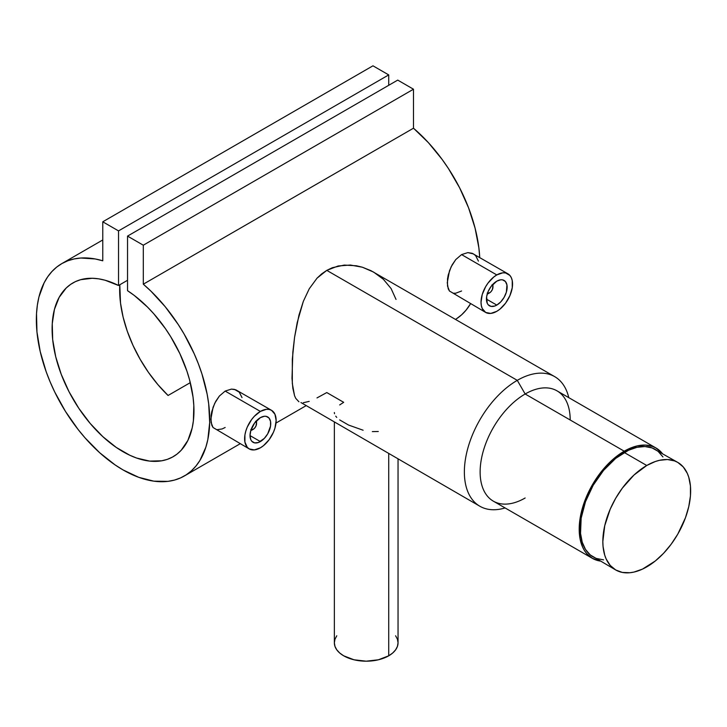 <?xml version="1.0" encoding="UTF-8"?>
<svg xmlns="http://www.w3.org/2000/svg" width="727" height="727" viewBox="0 0 727 727"><rect width="100%" height="100%" fill="white"/><g stroke="black" fill="none" stroke-linecap="round" stroke-linejoin="round"><path stroke-width="1.09" d="M662.951 456.938L658.171 451.431L655.272 449.422A62.095 35.85 120 0 0 624.229 452.494L646.748 465.489A62.095 35.85 -60 0 1 677.791 462.417A62.095 35.85 -60 0 1 687.306 512.172A62.095 35.85 -60 0 1 646.748 566.887A62.095 35.85 -60 0 1 615.696 569.959A62.095 35.85 -60 0 1 606.182 520.205A62.095 35.85 -60 0 1 646.748 465.489L624.229 452.494A62.095 35.85 120 0 0 583.663 507.21A62.095 35.85 120 0 0 593.187 556.964L596.376 558.463L603.528 559.854M646.748 465.489L655.309 461.518L659.489 460.318L667.441 459.528L674.601 460.918L677.791 462.417L683.253 466.952L687.306 473.368L688.76 477.221L690.441 485.99L690.441 495.932L688.76 506.646L685.47 517.733L677.791 534.118L671.139 544.259L663.551 553.329L655.309 560.971L642.441 569.132L633.999 572.067L629.946 572.731L622.348 572.431L615.696 569.959L610.235 565.433L606.182 559.008L604.728 555.164L603.047 546.386L602.837 541.542L604.728 525.73L610.235 509.1L615.696 498.268L622.348 488.117L633.999 475.031L646.748 465.489M677.791 462.417L652.083 447.923L644.922 446.532L636.97 447.314L628.537 450.249L615.66 458.41L603.528 470.433L593.187 485.263L585.508 501.648L581.164 518.16L580.537 533.391L582.218 542.169L585.508 549.448L590.288 554.946L615.696 569.959M255.559 421.324L256.486 422.787L255.986 426.004L254.468 428.312L252.051 430.002A6.37 3.68 -60 0 1 250.824 430.52A6.37 3.68 120 0 0 252.051 430.002L253.178 429.357A4.78 2.754 -60 0 1 251.079 429.721M260.375 417.652A14.649 8.46 -60 0 1 267.7 416.935A14.649 8.46 -60 0 1 269.944 428.666A14.649 8.46 -60 0 1 260.375 441.571L250.024 435.591L260.375 441.571A14.649 8.46 -60 0 1 253.06 442.298A14.649 8.46 -60 0 1 250.806 430.566A14.649 8.46 -60 0 1 260.375 417.652L254.623 422.996L250.806 430.566L250.024 435.591L250.806 439.717L251.769 441.234L254.623 442.879L258.358 442.516L264.346 438.372L267.7 433.846L270.535 426.086L270.535 421.415L268.99 417.998L266.137 416.353L264.346 416.28L260.375 417.652M225.161 427.485L222.126 428.948L216.837 429.73L213.056 427.531L249.234 448.922A22.292 12.868 -60 0 1 245.817 431.056A22.292 12.868 -60 0 1 260.375 411.418L225.161 391.081L219.345 396.079L215.746 401.322L213.066 407.302L210.848 419.206L211.839 425.368L213.056 427.531L211.094 422.551L211.094 415.444L211.839 411.409L214.747 403.258L219.345 396.079L225.161 391.081L231.413 389.109L234.376 389.354L239.265 392.18L242.009 397.605M271.525 410.31L235.748 389.781L231.413 389.109L225.161 391.081L260.375 411.418L266.409 409.319L269.135 409.428L271.525 410.31L274.942 414.245L276.142 420.515L274.942 428.176L273.479 432.165L269.135 439.69L263.456 445.687L260.375 447.814A22.292 12.868 -60 0 1 249.234 448.922L247.271 447.296L244.917 442.089L244.917 434.991L245.817 431.056L247.271 427.067L251.624 419.543L254.35 416.28L260.375 411.418A22.292 12.868 -60 0 1 271.525 410.31A22.292 12.868 -60 0 1 274.942 428.176A22.292 12.868 -60 0 1 260.375 447.814L254.35 449.913L249.234 448.922M491.979 284.83L492.897 286.293L492.397 289.51L490.879 291.818L488.462 293.517A6.37 3.68 -60 0 1 487.235 294.026A6.37 3.68 120 0 0 488.462 293.517L489.589 292.863A4.78 2.754 -60 0 1 487.49 293.235M496.795 281.167A14.649 8.46 -60 0 1 504.111 280.44A14.649 8.46 -60 0 1 506.365 292.172A14.649 8.46 -60 0 1 496.795 305.086L486.436 299.106L496.795 305.086A14.649 8.46 -60 0 1 489.471 305.813A14.649 8.46 -60 0 1 487.226 294.072A14.649 8.46 -60 0 1 496.795 281.167L491.034 286.502L488.18 291.454L486.636 296.652L487.226 303.223L488.18 304.74L491.034 306.394L494.769 306.022L496.795 305.086L500.758 301.887L504.111 297.352L506.365 292.172L506.946 284.929L505.401 281.503L502.548 279.859L500.758 279.786L496.795 281.167M461.572 290.991L455.738 293.217L453.248 293.235L449.468 291.036L485.645 312.428A22.292 12.868 -60 0 1 482.228 294.562A22.292 12.868 -60 0 1 496.795 274.924L461.572 254.595L455.756 259.584L452.158 264.837L449.477 270.817L447.259 282.712L448.25 288.873L449.468 291.036L447.505 286.056L447.505 278.95L448.25 274.924L451.158 266.764L455.756 259.584L461.572 254.595L467.824 252.614L473.441 253.905L475.676 255.686L478.421 261.111M507.937 273.825L472.159 253.287L467.824 252.614L461.572 254.595L496.795 274.924L502.82 272.825L505.547 272.934L509.9 275.451L511.354 277.75L512.253 280.649L512.253 287.747L509.9 295.671L505.547 303.204L499.867 309.202L496.795 311.32A22.292 12.868 -60 0 1 485.645 312.428L482.228 308.493L481.338 305.604L481.029 302.223L482.228 294.562L485.645 286.692L488.035 283.048L493.715 277.051L496.795 274.924A22.292 12.868 -60 0 1 507.937 273.825A22.292 12.868 -60 0 1 511.354 291.681A22.292 12.868 -60 0 1 496.795 311.32L490.761 313.419L485.645 312.428M388.718 655.809L388.718 453.621L388.718 655.809A31.843 18.384 0 0 0 398.042 642.804L397.433 646.394L395.615 649.838L392.68 653.019L388.718 655.809L378.385 659.789L366.199 661.188L354.013 659.789L343.689 655.809L339.727 653.019L336.783 649.838L334.974 646.394L334.356 642.804A31.843 18.384 0 0 0 354.013 659.789A31.843 18.384 0 0 0 388.718 655.809M339.682 404.93L343.689 402.322L326.786 392.562L316.981 397.923M334.356 412.5L334.511 413.718M336.755 417.398L335.71 416.153M363.1 430.22L348.551 425.05L339.673 419.915M378.294 431.493L372.333 431.611M525.158 497.995A63.685 36.768 -60 0 1 480.129 471.996A63.685 36.768 -60 0 1 525.158 393.998L517.279 380.348A74.826 43.202 120 0 0 464.726 464.698A74.826 43.202 120 0 0 505.083 507.937A74.826 43.202 -60 0 1 479.865 506.246A74.826 43.202 -60 0 1 468.397 446.287A74.826 43.202 -60 0 1 517.279 380.348L326.786 270.371L321.67 273.879L317.045 278.159L309.257 288.764L303.332 301.36L297.216 322.524L294.571 337.283L292.854 352.05L292 378.231L292.845 388.282L294.544 395.679L295.753 398.378L298.924 401.786L295.753 398.378L294.544 395.679L292.318 383.547L292.327 359.12L294.571 337.283L298.942 315.227L303.332 301.36L309.257 288.764L317.045 278.159L326.786 270.371L338.191 265.964L350.396 265.037L362.4 267.227L373.651 272.116L383.42 279.332L391.09 288.546L396.033 299.433M656.072 448.041L557 390.844A63.685 36.768 120 0 0 525.158 393.998A63.685 36.768 120 0 0 483.555 450.113A63.685 36.768 120 0 0 493.324 501.148L592.387 558.345A63.685 36.768 -60 0 1 582.627 507.31A63.685 36.768 -60 0 1 624.229 451.194L525.158 393.998L624.229 451.194L628.646 448.895L637.297 445.887L645.458 445.078L652.801 446.505L656.072 448.041L662.352 453.503A63.685 36.768 -60 0 0 656.072 448.041A63.685 36.768 -60 0 0 624.229 451.194L611.162 460.982L599.212 474.404L589.424 490.298L582.627 507.31L579.419 523.967L580.064 538.834L582.627 547.113L584.517 550.63L586.789 553.692L592.387 558.345A63.685 36.768 -60 0 0 600.257 561.053L592.387 558.345M479.865 506.246L300.96 402.549M143.301 284.193A122.59 70.783 60 0 1 206.468 390.835A122.59 70.783 60 0 1 184.331 475.985A122.59 70.783 60 0 1 61.74 405.212A122.59 70.783 60 0 1 61.74 263.656A122.59 70.783 60 0 1 102.771 260.802L95.21 258.957L80.842 258.021L74.145 258.939L67.856 260.766L62.022 263.492L56.688 267.091L51.908 271.544L47.709 276.796L44.129 282.821L38.94 296.97L37.386 304.967L36.523 313.51L36.95 331.903L40.212 351.541L46.192 371.779L50.145 381.92L54.707 391.962L65.457 411.409L78.107 429.484L85.014 437.827L99.708 452.757L115.175 464.962L123.036 469.915L138.693 477.312L153.833 481.165L167.955 481.365L174.498 480.074L180.614 477.884L186.248 474.804L191.365 470.86L195.917 466.08L199.88 460.509L205.859 447.178L207.84 439.526L209.685 422.569L208.685 403.876L207.122 394.07L201.942 373.942L198.362 363.782L194.164 353.676L184.049 333.938L178.206 324.469L165.229 306.739L150.862 291.082L143.301 284.193L143.301 245.199L413.481 89.212L413.481 128.206L143.301 284.193L143.301 245.199L127.534 236.102L397.724 80.106L413.481 89.212L143.301 245.199L127.534 236.102L127.534 290.691A100.299 57.906 60 0 1 189.393 379.203A100.299 57.906 60 0 1 173.18 456.683A100.299 57.906 60 0 1 72.882 398.778A100.299 57.906 60 0 1 72.882 282.957A100.299 57.906 60 0 1 118.528 285.493L127.534 280.286L118.528 285.493L118.528 230.895L388.718 74.908L388.718 85.304L388.718 74.908L118.528 230.895L102.771 221.799L372.96 65.812L388.718 74.908L372.96 65.812L102.771 221.799L102.771 260.802L102.771 221.799L118.528 230.895L118.528 285.493L105.079 280.222L98.572 278.823L92.293 278.268L80.642 279.686L75.372 281.649L70.555 284.43L66.212 288.001L59.151 297.37L54.434 309.411L52.262 323.688L52.689 339.654L55.715 356.739L61.232 374.314L69.02 391.717L78.807 408.31L90.221 423.477L102.852 436.673L116.22 447.405L129.842 455.266L136.594 458.037L149.653 461.1L161.73 460.791L167.265 459.373L172.381 457.129L177.043 454.084L181.214 450.249L187.893 440.398L192.182 427.949L193.382 420.878L193.809 405.412L193.046 397.142L189.583 379.93L186.921 371.143L179.86 353.613L170.691 336.683L165.429 328.64L153.779 313.764L147.49 307.067L134.313 295.48L127.534 290.691L127.534 236.102L397.724 80.106L413.481 89.212L413.481 128.206L143.301 284.193M455.529 319.389A122.59 70.783 -120 0 0 470.551 303.713L466.107 310.093L461.554 314.873L456.438 318.817M479.738 257.54A122.59 70.783 -120 0 0 413.481 128.206L428.376 142.628L442.107 159.395L448.395 168.482L459.564 187.702L468.551 207.786L475.058 228.069L478.875 247.88L479.738 257.54M309.202 401.386L303.323 402.722M168.064 395.479L190.292 382.647L168.064 395.479L157.895 384.628L148.508 372.469L140.157 359.292L133.014 345.434L127.28 331.212L123.081 316.981L120.518 303.095L119.801 284.757A100.299 57.906 -120 0 0 168.064 395.479M554.692 376.641L370.961 270.671L362.4 267.227L356.448 265.773L344.271 265.082L332.357 267.709L326.786 270.371L517.279 380.348A74.826 43.202 -60 0 1 554.692 376.641A74.826 43.202 -60 0 1 568.768 397.633A74.826 43.202 120 0 0 517.279 380.348L525.158 393.998A63.685 36.768 -60 0 1 570.195 419.997M334.356 422.242L334.356 642.804L334.974 639.224L336.783 635.771M395.615 635.771L397.433 639.224L398.042 642.804L398.042 459.01M492.234 285.011A4.78 2.754 -60 0 1 492.961 287.011A4.78 2.754 -60 0 1 489.589 292.863L487.199 293.099M492.961 287.011L492.961 285.711A6.37 3.68 120 0 0 492.797 284.402A6.37 3.68 -60 0 1 492.924 286.438M489.589 292.863L488.462 293.517M255.822 421.506A4.78 2.754 -60 0 1 256.549 423.505A4.78 2.754 -60 0 1 253.178 429.357L250.788 429.593M256.549 423.505L256.549 422.205A6.37 3.68 120 0 0 256.386 420.888A6.37 3.68 -60 0 1 256.513 422.923M253.178 429.357L252.051 430.002M184.385 475.958L240.219 443.715M275.996 423.059L305.894 405.802M61.75 263.647L102.771 239.965"/></g></svg>
